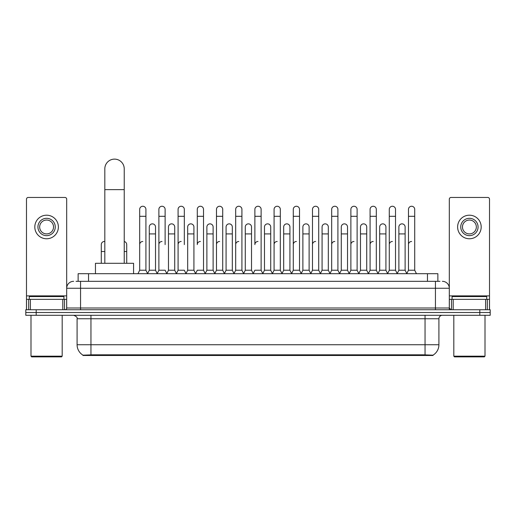 <?xml version="1.0" encoding="UTF-8"?>
<svg xmlns="http://www.w3.org/2000/svg" width="516" height="516" viewBox="0 0 516 516"><rect width="100%" height="100%" fill="white"/><g stroke="black" fill="none" stroke-linecap="round" stroke-linejoin="round"><path stroke-width="0.77" d="M76.052 281.323L80.561 281.323L76.052 281.323L78.135 281.323L78.135 273.699L437.865 273.699L437.865 281.323M433.014 355.492L82.986 355.492L82.986 355.15M77.09 344.746L90.951 344.746L90.951 318.753L77.09 318.753L77.09 344.746A12.132 12.132 0 0 0 83.024 355.176L92.338 354.821L423.662 354.821L432.976 355.176A12.132 12.132 0 0 0 438.91 344.746L438.91 318.753A3.464 3.464 0 0 1 442.373 315.289M490.2 315.289L490.2 312.515L25.8 312.515L25.8 315.289L36.197 315.289L36.197 312.515L25.8 312.515L25.8 309.742L36.197 309.742L36.197 312.515L490.2 312.515L490.2 315.289L36.197 315.289M73.627 281.323A6.934 6.934 0 0 0 66.693 288.257L66.693 308.007A1.735 1.735 0 0 1 64.964 309.742M442.373 281.323A6.934 6.934 0 0 1 449.307 288.257L80.561 288.257L80.561 281.323L439.948 281.323M485.608 309.742L485.608 299.345L489.51 299.345L489.51 309.742L489.51 199.189A1.735 1.735 0 0 0 487.775 197.454L451.036 197.454A1.735 1.735 0 0 0 449.307 199.189L449.307 308.007L451.036 309.742M490.2 309.742L490.2 312.515L490.2 309.742L36.197 309.742M62.797 309.742L62.797 299.345L30.392 299.345L30.392 309.742M80.561 309.742L80.561 288.257L66.693 288.257L66.693 199.189A1.735 1.735 0 0 0 64.964 197.454L28.225 197.454A1.735 1.735 0 0 0 26.49 199.189L26.49 299.345L30.392 299.345M62.797 299.345L66.693 299.345M26.49 309.742L26.49 299.345M46.595 218.32A8.662 8.662 0 0 0 37.932 226.982A8.662 8.662 0 0 0 46.595 235.644A8.662 8.662 0 0 0 55.257 226.982A8.662 8.662 0 0 0 46.595 218.32M46.595 220.048A6.934 6.934 0 0 0 39.661 226.982A6.934 6.934 0 0 0 46.595 233.916A6.934 6.934 0 0 0 53.529 226.982A6.934 6.934 0 0 0 46.595 220.048M46.595 238.766A11.784 11.784 0 0 0 58.379 226.982A11.784 11.784 0 0 0 46.595 215.198A11.784 11.784 0 0 0 34.811 226.982A11.784 11.784 0 0 0 46.595 238.766M61.494 356.878L31.689 356.878L30.999 356.182L62.191 356.182L61.494 356.878M30.999 315.289L30.999 356.182M62.191 315.289L62.191 356.182M63.919 299.345L63.919 296.571L29.264 296.571L29.264 299.345M104.819 263.302L104.819 168.829A9.701 9.701 0 0 1 114.52 159.121A9.701 9.701 0 0 1 124.227 168.829A9.701 9.701 0 0 0 114.52 159.121M124.227 263.302L124.227 168.829M133.579 273.699L133.579 263.302L95.46 263.302L95.46 273.699M137.946 273.699L139.681 270.236L145.918 270.236L147.653 273.699M145.918 270.236L145.918 209.373A3.122 3.122 0 0 0 142.803 206.258A3.122 3.122 0 0 1 142.996 206.265M139.681 270.236L139.681 216.307L145.918 216.307M139.681 216.307L139.681 209.373A3.122 3.122 0 0 1 142.803 206.258M157.148 273.699L158.883 270.236L165.12 270.236L166.855 273.699M165.12 244.59L165.12 209.373A3.122 3.122 0 0 0 161.998 206.258A3.122 3.122 0 0 1 162.198 206.265M158.883 270.236L158.883 216.307L165.12 216.307M158.883 216.307L158.883 209.373A3.122 3.122 0 0 1 161.998 206.258M176.349 273.699L178.085 270.236L184.322 270.236L186.05 273.699M184.322 244.59L184.322 209.373A3.122 3.122 0 0 0 181.2 206.258A3.122 3.122 0 0 1 181.393 206.265M178.085 270.236L178.085 216.307L184.322 216.307M178.085 216.307L178.085 209.373A3.122 3.122 0 0 1 181.2 206.258M195.551 273.699L197.28 270.236L203.517 270.236L205.252 273.699M203.517 270.236L203.517 209.373A3.122 3.122 0 0 0 200.401 206.258A3.122 3.122 0 0 1 200.595 206.265M200.401 241.469A3.122 3.122 0 0 0 197.28 244.59L197.28 216.307L203.517 216.307M197.28 216.307L197.28 209.373A3.122 3.122 0 0 1 200.401 206.258M214.746 273.699L216.481 270.236L222.719 270.236L224.454 273.699M222.719 270.236L222.719 209.373A3.122 3.122 0 0 0 219.603 206.258A3.122 3.122 0 0 1 219.797 206.265M216.481 270.236L216.481 216.307L222.719 216.307M216.481 216.307L216.481 209.373A3.122 3.122 0 0 1 219.603 206.258M233.948 273.699L235.683 270.236L241.92 270.236L243.655 273.699M241.92 270.236L241.92 209.373A3.122 3.122 0 0 0 238.798 206.258A3.122 3.122 0 0 1 238.998 206.265M235.683 270.236L235.683 216.307L241.92 216.307M235.683 216.307L235.683 209.373A3.122 3.122 0 0 1 238.798 206.258M253.15 273.699L254.878 270.236L261.122 270.236L262.85 273.699M261.122 270.236L261.122 209.373A3.122 3.122 0 0 0 258 206.258A3.122 3.122 0 0 1 258.194 206.265M258 241.469A3.122 3.122 0 0 0 254.878 244.59L254.878 216.307L261.122 216.307M254.878 216.307L254.878 209.373A3.122 3.122 0 0 1 258 206.258M272.345 273.699L274.08 270.236L280.317 270.236L282.052 273.699M291.598 273.596L289.921 270.236L283.677 270.236L282 273.596L280.317 270.236L280.317 209.373A3.122 3.122 0 0 0 277.202 206.258A3.122 3.122 0 0 1 277.395 206.265M262.799 273.596L264.482 270.236L270.719 270.236L272.403 273.596L274.08 270.236L274.08 216.307L280.317 216.307M274.08 216.307L274.08 209.373A3.122 3.122 0 0 1 277.202 206.258M291.546 273.699L293.281 270.236L299.519 270.236L301.254 273.699M320.449 273.699L318.72 270.236L312.483 270.236L310.8 273.596L309.116 270.236L302.879 270.236L301.202 273.596L299.519 270.236L299.519 209.373A3.122 3.122 0 0 0 296.397 206.258A3.122 3.122 0 0 1 296.597 206.265M293.281 270.236L293.281 216.307L299.519 216.307M293.281 216.307L293.281 209.373A3.122 3.122 0 0 1 296.397 206.258M339.651 273.699L337.916 270.236L331.678 270.236L330.001 273.596L328.318 270.236L322.081 270.236L320.397 273.596L318.72 270.236L318.72 216.307L312.483 216.307L312.483 270.236L310.748 273.699M312.483 216.307L312.483 209.373A3.122 3.122 0 0 1 315.798 206.265A3.122 3.122 0 0 1 318.72 209.373L318.72 216.307M358.852 273.699L357.117 270.236L350.88 270.236L349.197 273.596L347.52 270.236L341.282 270.236L339.599 273.596L337.916 270.236L337.916 216.307L331.678 216.307L331.678 270.236L329.95 273.699M331.678 216.307L331.678 209.373A3.122 3.122 0 0 1 334.994 206.265A3.122 3.122 0 0 1 337.916 209.373L337.916 216.307M378.054 273.699L376.319 270.236L370.082 270.236L368.398 273.596L366.721 270.236L360.478 270.236L358.801 273.596L357.117 270.236L357.117 216.307L350.88 216.307L350.88 270.236L349.145 273.699M350.88 216.307L350.88 209.373A3.122 3.122 0 0 1 354.195 206.265A3.122 3.122 0 0 1 357.117 209.373L357.117 216.307M397.249 273.699L395.52 270.236L389.277 270.236L387.6 273.596L385.916 270.236L379.679 270.236L377.996 273.596L376.319 270.236L376.319 216.307L370.082 216.307L370.082 270.236L368.347 273.699M370.082 216.307L370.082 209.373A3.122 3.122 0 0 1 373.397 206.265A3.122 3.122 0 0 1 376.319 209.373L376.319 216.307M406.743 273.699L408.478 270.236L408.478 216.307L414.716 216.307L414.716 270.236L416.451 273.699L414.716 270.236L408.478 270.236L406.802 273.596L405.118 270.236L398.881 270.236L397.197 273.596L395.52 270.236L395.52 216.307L389.277 216.307L389.277 270.236L387.548 273.699M389.277 216.307L389.277 209.373A3.122 3.122 0 0 1 392.592 206.265A3.122 3.122 0 0 1 395.52 209.373L395.52 216.307M408.478 216.307L408.478 209.373A3.122 3.122 0 0 1 411.794 206.265A3.122 3.122 0 0 1 414.716 209.373L414.716 216.307M147.602 273.596L149.279 270.236L155.522 270.236L157.199 273.596M155.522 270.236L155.522 226.982A3.122 3.122 0 0 0 152.594 223.867A3.122 3.122 0 0 1 155.522 226.982M149.279 270.236L149.279 233.916L155.522 233.916M149.279 233.916L149.279 226.982A3.122 3.122 0 0 1 152.594 223.867M166.803 273.596L168.48 270.236L174.718 270.236L176.401 273.596M174.718 270.236L174.718 226.982A3.122 3.122 0 0 0 171.796 223.867A3.122 3.122 0 0 1 174.718 226.982M168.48 270.236L168.48 233.916L174.718 233.916M168.48 233.916L168.48 226.982A3.122 3.122 0 0 1 171.796 223.867M185.999 273.596L187.682 270.236L193.919 270.236L195.603 273.596M193.919 270.236L193.919 226.982A3.122 3.122 0 0 0 190.997 223.867A3.122 3.122 0 0 1 193.919 226.982M187.682 270.236L187.682 233.916L193.919 233.916M187.682 233.916L187.682 226.982A3.122 3.122 0 0 1 190.997 223.867M205.2 273.596L206.884 270.236L213.121 270.236L214.798 273.596M213.121 270.236L213.121 226.982A3.122 3.122 0 0 0 210.199 223.867A3.122 3.122 0 0 1 213.121 226.982M206.884 270.236L206.884 233.916L213.121 233.916M206.884 233.916L206.884 226.982A3.122 3.122 0 0 1 210.199 223.867M224.402 273.596L226.079 270.236L232.323 270.236L234 273.596M232.323 270.236L232.323 226.982A3.122 3.122 0 0 0 229.394 223.867A3.122 3.122 0 0 1 232.323 226.982M226.079 270.236L226.079 233.916L232.323 233.916M226.079 233.916L226.079 226.982A3.122 3.122 0 0 1 229.394 223.867M243.597 273.596L245.281 270.236L251.518 270.236L253.201 273.596M251.518 270.236L251.518 226.982A3.122 3.122 0 0 0 248.596 223.867A3.122 3.122 0 0 1 251.518 226.982M245.281 270.236L245.281 233.916L251.518 233.916M245.281 233.916L245.281 226.982A3.122 3.122 0 0 1 248.596 223.867M270.719 270.236L270.719 226.982A3.122 3.122 0 0 0 267.798 223.867A3.122 3.122 0 0 1 270.719 226.982M264.482 270.236L264.482 233.916L270.719 233.916M264.482 233.916L264.482 226.982A3.122 3.122 0 0 1 267.798 223.867M289.921 270.236L289.921 226.982A3.122 3.122 0 0 0 286.993 223.867A3.122 3.122 0 0 1 289.921 226.982M283.677 270.236L283.677 233.916L289.921 233.916M283.677 233.916L283.677 226.982A3.122 3.122 0 0 1 286.993 223.867M309.116 270.236L309.116 226.982A3.122 3.122 0 0 0 306.194 223.867A3.122 3.122 0 0 1 309.116 226.982M302.879 270.236L302.879 233.916L309.116 233.916M302.879 233.916L302.879 226.982A3.122 3.122 0 0 1 306.194 223.867M328.318 270.236L328.318 226.982A3.122 3.122 0 0 0 325.396 223.867A3.122 3.122 0 0 1 328.318 226.982M322.081 270.236L322.081 233.916L328.318 233.916M322.081 233.916L322.081 226.982A3.122 3.122 0 0 1 325.396 223.867M347.52 270.236L347.52 226.982A3.122 3.122 0 0 0 344.598 223.867A3.122 3.122 0 0 1 347.52 226.982M341.282 270.236L341.282 233.916L347.52 233.916M341.282 233.916L341.282 226.982A3.122 3.122 0 0 1 344.598 223.867M366.721 270.236L366.721 226.982A3.122 3.122 0 0 0 363.793 223.867A3.122 3.122 0 0 1 366.721 226.982M360.478 270.236L360.478 233.916L366.721 233.916M360.478 233.916L360.478 226.982A3.122 3.122 0 0 1 363.793 223.867M385.916 270.236L385.916 226.982A3.122 3.122 0 0 0 382.995 223.867A3.122 3.122 0 0 1 385.916 226.982M379.679 270.236L379.679 233.916L385.916 233.916M379.679 233.916L379.679 226.982A3.122 3.122 0 0 1 382.995 223.867M405.118 270.236L405.118 226.982A3.122 3.122 0 0 0 402.196 223.867A3.122 3.122 0 0 1 405.118 226.982M398.881 270.236L398.881 233.916L405.118 233.916M398.881 233.916L398.881 226.982A3.122 3.122 0 0 1 402.196 223.867M101.284 263.302L101.284 251.518L104.819 251.518M101.284 251.518L101.284 244.59A3.122 3.122 0 0 1 104.819 241.494A3.122 3.122 0 0 0 104.6 241.475M485.608 299.345L453.203 299.345L453.203 309.742M449.307 299.345L453.203 299.345M449.307 309.742L449.307 308.007L435.44 308.007L435.44 281.323M469.405 218.32A8.662 8.662 0 0 0 460.743 226.982A8.662 8.662 0 0 0 469.405 235.644A8.662 8.662 0 0 0 478.068 226.982A8.662 8.662 0 0 0 469.405 218.32M469.405 220.048A6.934 6.934 0 0 0 462.471 226.982A6.934 6.934 0 0 0 469.405 233.916A6.934 6.934 0 0 0 476.339 226.982A6.934 6.934 0 0 0 469.405 220.048M469.405 238.766A11.784 11.784 0 0 0 481.189 226.982A11.784 11.784 0 0 0 469.405 215.198A11.784 11.784 0 0 0 457.621 226.982A11.784 11.784 0 0 0 469.405 238.766M484.311 356.878L454.506 356.878L453.809 356.182L485.001 356.182L484.311 356.878M453.809 315.289L453.809 356.182M485.001 315.289L485.001 356.182M486.736 299.345L486.736 296.571L452.08 296.571L452.08 299.345M126.723 263.302L126.723 244.59A3.122 3.122 0 0 0 124.227 241.533A3.122 3.122 0 0 1 126.723 244.59M139.681 244.59A3.122 3.122 0 0 1 142.803 241.469M158.883 244.59A3.122 3.122 0 0 1 161.998 241.469M178.085 244.59A3.122 3.122 0 0 1 181.2 241.469M216.481 244.59A3.122 3.122 0 0 1 219.603 241.469M235.683 244.59A3.122 3.122 0 0 1 238.798 241.469M274.08 244.59A3.122 3.122 0 0 1 277.202 241.469M293.281 244.59A3.122 3.122 0 0 1 296.397 241.469M312.483 244.59A3.122 3.122 0 0 1 315.599 241.469M331.678 244.59A3.122 3.122 0 0 1 334.8 241.469M350.88 270.236L350.88 244.59A3.122 3.122 0 0 1 354.002 241.469M370.082 244.59A3.122 3.122 0 0 1 373.197 241.469M395.52 270.236L395.52 244.59M389.277 244.59A3.122 3.122 0 0 1 392.399 241.469M408.478 244.59A3.122 3.122 0 0 1 411.6 241.469M423.662 355.492L423.662 354.821M92.338 355.492L92.338 354.821M88.533 281.323L88.533 273.699M427.467 281.323L427.467 273.699M425.049 315.289L425.049 318.753L90.951 318.753L90.951 315.289M438.91 318.753L425.049 318.753L425.049 344.746L438.91 344.746M425.049 354.885L425.049 344.746L90.951 344.746L90.951 354.885M479.803 315.289L479.803 309.742M66.693 308.007L435.44 308.007L435.44 309.742M66.693 295.881L26.49 295.881M66.667 308.31L66.667 299.345M64.5 299.345L64.5 309.742M26.522 299.345L26.522 309.742M28.683 309.742L28.683 299.345M104.819 189.624L124.227 189.624M489.51 295.881L449.307 295.881M489.478 309.742L489.478 299.345M487.317 299.345L487.317 309.742M449.333 299.345L449.333 308.31M451.5 309.742L451.5 299.345M124.227 251.518L126.723 251.518M77.09 318.753C77.581 317.521 76.42 316.366 73.627 315.289"/></g></svg>
